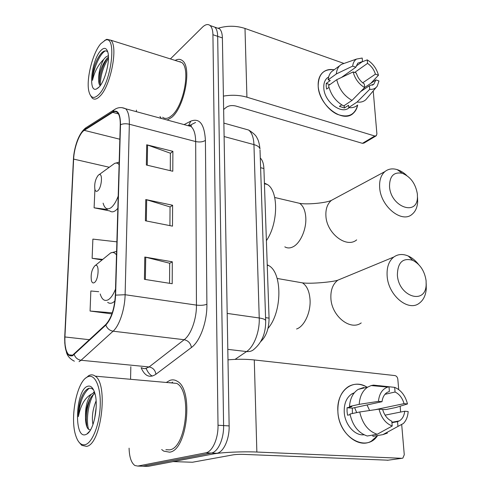 <?xml version="1.0" encoding="UTF-8"?>
<svg xmlns="http://www.w3.org/2000/svg" width="491" height="491" viewBox="0 0 491 491"><rect width="100%" height="100%" fill="white"/><g stroke="black" fill="none" stroke-linecap="round" stroke-linejoin="round"><path stroke-width="0.74" d="M260.285 157.992C262.47 160.121 263.673 163.632 263.9 168.53L269.068 318.137C269.013 328.583 266.226 336.409 260.709 341.619M146.177 466.321L147.981 466.376L216.856 453.279C223.509 452.352 229.524 439.138 229.137 425.918L222.392 37.936C222.27 33.48 221.3 30.43 219.471 28.779L216.635 27.797M129.084 448.16C129.336 457.103 131.275 462.896 134.915 465.542L137.83 466.069L205.784 452.825L211.339 453.052C217.955 452.119 223.957 438.85 223.601 425.574L217.679 36.328C217.568 31.86 216.605 28.803 214.8 27.158L211.983 26.183L214.8 27.158C216.605 28.803 217.568 31.86 217.679 36.328L223.601 425.574C223.957 438.85 217.955 452.119 211.339 453.052L142.924 466.223L211.339 453.052L216.856 453.279M169.567 452.174C187.427 450.523 193.779 389.375 177.245 381.262C174.919 379.776 172.501 379.475 169.996 380.347L166.664 382.237L169.996 380.347C172.501 379.475 174.919 379.776 177.245 381.262C193.779 389.375 187.427 450.523 169.567 452.174L163.712 451.112L169.567 452.174M171.568 117.472C184.438 107.554 192.159 67.003 182.394 60.639C180.32 58.969 177.914 58.895 175.164 60.418C177.914 58.895 180.32 58.969 182.394 60.639C192.159 67.003 184.438 107.554 171.568 117.472L167.222 120.031L171.568 117.472M180.191 61.565L179.675 61.835L180.191 61.565M72.631 355.165L68.887 354.827C65.929 352.004 64.609 346.051 64.929 336.961L73.625 159.09C74.067 147.717 79.376 133.178 84.243 130.348L112.684 112.353C114.471 111.242 116.029 111.291 117.361 112.5C119.405 114.563 120.369 118.718 120.252 124.96L115.336 295.294C114.507 308.624 111.328 318.358 105.811 324.49L72.631 355.165M72.607 355.748L105.835 325.079C111.5 318.794 114.759 308.808 115.606 295.134L120.504 124.72C120.387 113.673 117.803 109.37 112.74 111.807L84.299 129.833C79.309 132.748 73.877 147.638 73.423 159.293L64.714 337.078C64.511 350.77 67.144 356.994 72.607 355.748M141.126 466.168L147.981 466.376M161.686 449.535L163.712 451.112L161.686 449.535M159.968 116.539L161.343 118.435L159.968 116.539M136.424 110.131L136.388 111.678M130.833 366.691L130.569 379.027M205.784 452.825C212.351 451.886 218.348 438.561 218.016 425.237L212.928 34.714C212.83 30.233 211.885 27.171 210.093 25.526C207.932 23.807 205.342 24.403 202.323 27.306L170.402 58.92M144.796 257.038L172.31 261.801L172.194 283.724L144.422 279.336L144.796 257.038L145.729 257.229L145.361 279.483M146.699 144.777L172.893 151.332L172.789 171.255L146.355 165.007L146.699 144.777L147.582 145.041L147.251 165.221M145.772 199.549L172.605 205.25L172.494 226.142L145.41 220.778L145.772 199.549L146.68 199.782L146.33 220.956M98.709 291.697L90.847 290.985L90.068 311.03L111.917 313.902M94.91 189.44L94.1 207.81L109.794 210.946M116.883 241.842L92.879 239.111L92.124 258.297L102.073 259.954M172.605 205.25L170.046 207.042M169.923 225.633L170.046 206.92L146.68 199.782M172.893 151.332L170.389 153.345M170.279 170.665L170.389 153.21L147.582 145.041M172.31 261.801L169.683 263.336M169.555 283.307L169.683 263.231L145.729 257.229M92.124 258.297L102.729 259.414M90.068 311.03L112.279 312.841M94.1 207.81L107.382 209.51M172.636 382.084L171.5 382.925L172.636 382.084M377.616 435.535C366.341 453.273 338.557 437.137 337.882 411.562C336.194 391.014 352.968 377.861 367.065 387.233C360.523 383.434 354.281 383.238 348.34 386.65C341.049 391.609 337.562 399.913 337.882 411.562C338.545 432.319 358.178 449.296 371.411 441.102L377.616 435.535M172.85 461.589L212.744 454.065C221.091 452.383 242.726 451.376 256.861 452.039L401.926 458.312L402.853 458.109L404.271 454.758L401.718 424.838M227.99 359.829C237.3 359.05 246.065 359.087 254.283 359.946L394.954 375.584C396.538 375.965 397.501 377.211 397.833 379.322L398.71 389.566M400.128 406.21L400.625 412.059M388 460.196L243.788 454.39C239.51 454.267 235.895 454.433 232.949 454.881L192.454 462.246L173.108 461.595M385.079 415.147L404.725 411.243C404.173 415.791 402.381 419.007 399.349 420.891L397.544 421.652L391.935 422.696M377.205 434.271L392.211 426.028L391.818 421.235C387.417 419.204 384.349 415.269 382.618 409.426L379.034 409.126L359.719 411.974L349.979 414.023C352.63 425.685 358.393 433.007 367.262 436.002L377.205 434.271C368.268 431.227 362.444 423.794 359.719 411.974M350.101 414.668L347.542 415.208L347.057 411.446L347.063 407.739L351.826 406.689L349.488 406.499L359.191 404.345L378.438 401.368L382.01 401.687L352.323 408.168L352.391 413.514M364.015 434.781C354.821 436.008 344.756 424.525 344.228 412.059C343.964 403.547 346.517 397.489 351.881 393.88L354.361 392.739M382.661 409.592L386.092 409.519L396.016 407.475L407.493 403.946L404.062 403.645L375.001 409.721M349.488 406.499C350.095 398.496 352.992 392.794 358.16 389.4L363.794 387.485M359.191 404.345C359.774 396.237 362.653 390.468 367.839 387.043L371.171 385.564L373.498 385.116L389.013 386.798L389.388 391.456L387.172 392.395C384.324 394.242 382.599 397.336 382.01 401.687M371.527 385.595L373.498 385.116M384.962 394.31L395.065 392.014L394.672 387.368L379.107 385.68L377.284 386.122M392.211 426.028C385.68 423.457 381.292 417.829 379.034 409.126M378.438 401.368C379.242 393.739 382.348 388.976 387.755 387.08L389.013 386.798M394.672 387.368C401 390.02 405.278 395.543 407.493 403.946M395.065 392.014C399.355 394.07 402.356 397.949 404.062 403.645M373.553 436.235L382.906 434.627L397.943 426.421L397.544 421.652M372.829 435.038L372.927 436.346M387.436 433.08L382.906 434.627M404.725 411.243L408.162 411.532C407.825 416.613 406.217 420.609 403.338 423.524L397.943 426.421M367.047 404.952L369.6 410.519M354.625 407.665L356.712 412.606M352.323 408.168L347.063 407.739M87.821 376.763L87.073 377.137C76.731 382.17 69.777 418.074 75.749 435.585C77.989 442.477 81.132 445.515 85.176 444.686C92.363 442.992 99.679 424.255 100.238 405.443C100.907 386.595 94.843 373.51 87.821 376.763M79.168 442.391L81.794 445.368L86.6 446.368C101.324 444.521 108.536 383.913 95.211 376.155C93.358 374.737 91.4 374.473 89.325 375.357L85.692 378.101M169.978 382.532L169.432 382.741M165.878 449.707L169.579 449.866C186.31 448.228 192.233 391.008 176.742 383.391L95.211 376.155M93.529 389.78L91.381 388.338L89.067 388.264C86.876 388.909 84.814 390.953 82.875 394.414L80.751 399.14C79.125 404.707 78.327 410.544 78.37 416.644C80.628 405.247 84.894 397.814 91.166 394.347L93.425 393.027L94.726 392.837M92.965 424.58C91.602 417.332 92.646 409.439 96.101 400.902M94.603 418.964L96.181 407.168M91.166 394.347C87.159 399.539 85.268 407.199 85.502 417.338C85.79 410.574 87.257 404.529 89.902 399.201C91.473 396.329 93.143 394.439 94.929 393.53M85.563 434.664L86.833 434.081C93.928 430.411 98.814 405.21 94.788 393.027C93.014 387.46 90.565 385.232 87.447 386.337C75.688 389.952 73.497 438.929 85.563 434.664M85.502 417.338L85.514 419.148C85.956 426.421 87.601 429.981 90.461 429.834M78.37 416.644C79.438 403.025 83.059 393.555 89.239 388.228M88.656 429.429C85.919 421.468 87.993 403.504 93.493 394.488M80.751 399.14L82.519 395.083M86.919 426.937L86.306 420.99C86.256 412.851 87.65 405.247 90.485 398.176M93.161 393.119L94.303 391.566M426.096 280.711C424.617 271.032 420.179 264.244 412.79 260.34C402.755 257.517 397.618 262.446 397.385 275.132C398.655 296.779 425.525 305.242 426.151 284.805L426.096 280.711M426.206 283.669L426.268 289.027C425.679 295.557 423.297 300.326 419.118 303.334C408.107 311.932 388.16 295.201 387.141 275.997C386.613 267.313 388.841 260.985 393.813 257.014C398.023 254.062 402.829 253.724 408.23 256.007C412.047 257.72 415.484 260.525 418.535 264.416M94.916 265.723C91.756 269.369 90.596 274.346 91.424 280.662C92.044 282.718 92.989 283.381 94.272 282.65C98.685 280.238 99.624 263.01 95.242 265.533L94.916 265.723M268.006 328.362C282.319 312.123 282.435 272.603 268.7 265.57L267.227 264.778M417.368 194C415.601 183.677 410.586 176.772 402.319 173.298C393.788 171.684 389.523 176.116 389.523 186.598C390.707 206.957 417.258 216.543 417.448 197.235L417.368 194M417.553 197.585L417.657 201.961C417.282 207.497 415.398 211.633 411.998 214.377C401.755 223.565 380.611 206.404 379.672 187.63C379.199 180.442 380.948 175.103 384.907 171.598C388.332 168.861 392.438 168.204 397.219 169.628C400.527 170.678 403.676 172.617 406.665 175.453M98.335 175.158C95.389 179.006 94.235 183.732 94.88 189.336C95.457 191.349 96.408 191.846 97.746 190.821C101.754 187.814 102.975 172.672 99.072 174.679L98.335 175.158M266.392 240.676C278.354 223.497 278.667 190.962 267.331 184.487L264.404 183.094M357.669 105.037C354.846 115.164 347.996 118.227 337.121 114.219C327.331 109.72 318.788 97.04 318.186 86.048C318.383 74.08 323.698 68.654 334.132 69.783C329.375 68.924 325.459 69.943 322.372 72.858C319.316 75.976 317.916 80.371 318.186 86.048C318.585 105.369 343.313 123.922 353.446 113.102C355.607 111.101 357.018 108.413 357.669 105.037M223.399 96.119C231.703 94.714 239.54 95.07 246.924 97.193L374.756 136.007L376.302 135.755L376.898 133.92L373.228 90.933M218.004 28.269C227.173 25.526 236.171 25.587 244.997 28.447L343.706 63.351M372.436 81.604L372.485 82.206M375.885 136.001L363.984 143.084L362.45 143.341L235.809 106.019C232.096 105.166 228.978 105.565 226.455 107.21L223.632 109.481M364.61 87.515L375.91 79.898L373.841 84.194L369.404 85.722L360.695 91.572M352.035 100.385L364.617 87.582L364.322 83.979C360.437 81.396 357.761 77.75 356.288 73.042L353.115 71.931L336.746 79.695L328.547 85.544C330.799 94.818 335.844 101.619 343.682 105.958L352.035 100.385C344.142 95.966 339.048 89.067 336.746 79.695M349.169 107.627C341.662 115.127 324.121 101.698 323.802 87.895C323.594 83.74 324.619 80.53 326.871 78.253L328.663 76.927M328.982 87.404L326.595 89.098L326.19 86.189L326.233 83.427L330.247 80.542L328.178 79.843C328.473 76.363 329.621 73.619 331.621 71.625L333.806 70.023M341.46 77.455L355.834 67.224L352.667 66.107L336.347 73.938L328.178 79.843M336.347 73.938C336.63 70.428 337.771 67.666 339.772 65.659L341.466 64.339L345.204 63.032M364.617 87.582C358.853 84.071 355.024 78.855 353.115 71.931M352.667 66.107C353.047 62.817 354.361 60.467 356.595 59.043L362.205 58.042L362.493 61.559L356.079 66.132M354.643 72.465L367.532 63.376L367.237 59.865L362.033 61.884M367.237 59.865C372.841 63.388 376.585 68.513 378.463 75.233L375.412 74.153L362.708 82.826M370.773 83.366L378.463 75.233M355.834 67.224L357.798 63.155L362.493 61.559M367.532 63.376C371.331 65.96 373.958 69.55 375.412 74.153M341.693 104.853L339.422 106.381L344.43 107.977L348.542 105.246L348.708 107.566L357.092 102.036L369.705 89.313L369.404 85.722M357.454 105.178C355.146 107.241 352.231 108.038 348.708 107.566M376.309 87.257L365.856 99.667C363.549 101.741 360.627 102.527 357.092 102.036M375.91 79.898L378.966 80.966L377.248 86.14C375.498 88.576 372.982 89.632 369.705 89.313M344.43 107.977L344.259 105.571M329.829 84.63L326.233 83.427M100.79 43.705C92.486 53.059 85.857 80.131 88.957 91.645C90.743 98.212 94.033 99.17 98.814 94.505C111.617 82.175 117.116 34.628 105.277 40.225L100.79 43.705M90.479 95.463L92.204 98.102C94.309 99.968 96.917 99.286 100.041 96.064C110.874 85.753 118.478 45.847 110.702 40.17L106.78 39.292L104.558 40.52M162.625 117.263C165.123 119.172 168.106 118.656 171.574 115.723C183.64 106.375 190.846 68.433 181.695 62.467L177.859 61.265M107.799 52.021C106.197 50.297 104.233 50.512 101.913 52.678L101.416 53.175C98.765 56.097 96.475 60.35 94.548 65.935C93.118 71.183 92.437 75.988 92.511 80.352C94.419 71.809 98.139 64.83 103.675 59.417L105.669 57.159L108.37 55.593M103.675 59.417C100.109 66.15 98.464 73.091 98.728 80.242C99.25 72.214 101.95 64.984 106.835 58.558L108.437 57.103M99.102 87.036C104.964 81.156 110.156 61.179 107.971 52.715C106.584 47.609 104.098 47.001 100.508 50.886C91.596 60.491 87.999 92.652 96.353 89.049L99.102 87.036M98.728 80.242L98.728 80.432C98.759 83.089 99.213 84.79 100.09 85.532M92.511 80.352C92.879 70.139 99.477 53.906 105.362 50.861M100.367 85.471C100.232 76.492 102.926 67.384 108.443 58.134M94.548 65.935C96.273 61.056 98.353 57.036 100.796 53.875M99.354 84.47L99.342 83.605C99.673 74.884 102.337 66.365 107.326 58.048M265.576 317.634L269.068 318.137M260.604 167.689L263.9 168.53M229.137 425.918L218.016 425.237M222.392 37.936L212.928 34.714M235.072 359.381L246.574 351.556L227.806 349.371M265.692 321.132L265.668 320.525C265.907 332.781 262.114 342.282 254.301 349.015C252.276 351.022 249.698 351.869 246.574 351.556C253.994 346.787 259.794 331.585 259.236 317.984L227.18 313.411M260.015 149.908L265.668 320.525C265.152 319.402 263.01 318.555 259.236 317.984L253.945 144.6L224.105 136.535M223.871 123.106L248.63 130.035C253.399 133 256.222 135.688 257.106 138.112C258.426 140.107 259.383 143.697 259.985 148.89C259.475 147.036 257.462 145.6 253.945 144.6C253.632 137.492 251.858 132.638 248.63 130.035L243.726 128.66M64.929 336.961L89.515 339.729M120.504 124.72C123.051 123.634 125.997 123.474 129.342 124.235L125.113 294.729C124.867 309.256 119.362 325.797 113.096 331.192L81.064 360.259L79.051 361.646M141.598 367.741L143.397 368.538L145.311 368.655L149.117 366.949L184.18 339.717C191.024 334.678 196.639 318.997 196.449 305.107L195.67 141.555C195.541 134.098 193.982 129.072 190.999 126.475L186.519 125.26M74.233 354.582C75.442 357.835 77.719 359.725 81.064 360.259L149.117 366.949C152.983 367.728 155.248 370.159 155.923 374.246C149.706 378.328 144.771 376.149 141.12 367.691M188.808 125.88L195.584 122.455M152.333 376.081C149.767 374.786 147.662 372.147 146.03 368.164M184.088 124.604L190.821 121.142C199.591 117.748 204.459 124.162 205.416 140.389L206.901 304.254C204.164 305.298 200.678 305.58 196.449 305.107L125.113 294.729L115.606 295.134M121.897 107.639L125.635 108.763C128.212 111.334 129.446 116.49 129.342 124.235L195.67 141.555C199.616 142.372 202.869 141.979 205.416 140.389M112.74 111.807L114.164 109.781L116.066 108.664M206.901 304.254C207.227 321.673 200.089 341.349 191.422 347.511C190.625 343.215 188.213 340.613 184.18 339.717L113.096 331.192C109.591 330.566 107.173 328.522 105.835 325.079M84.299 129.833L85.655 127.93L87.128 126.991M73.423 159.293L73.404 159.741M70.968 355.594L70.79 355.024M191.422 347.511L155.923 374.246M137.83 466.069L142.924 466.223M188.035 125.671L188.753 125.205L190.821 121.142M112.684 112.353L118.417 113.881M84.243 130.348L119.841 139.229M73.625 159.09L109.143 167.228M254.283 359.946L256.861 452.039M173.157 461.589L192.454 462.246M387.35 460.288L401.926 458.312M343.461 277.851L337.839 280.177C332.91 283.982 330.59 289.929 330.879 298.012C331.37 315.879 350.267 331.112 361.21 322.925M296.546 281.84L302.45 282.865C306.9 285.75 309.428 291.359 310.042 299.688C310.889 312.35 304.279 326.521 296.57 328.995M116.502 255.007C114.863 252.589 112.905 251.908 110.635 252.957L107.621 255.418M100.213 293.968C101.932 299.657 104.608 301.584 108.241 299.755C110.929 298.105 113.353 294.557 115.514 289.101M107.658 302.321C109.26 303.542 111.04 303.61 112.998 302.517L114.894 301.075M294.649 202.169L299.62 203.335C303.248 205.846 305.304 210.584 305.789 217.556C306.58 229.34 300.228 243.548 292.82 246.918C289.923 248.311 287.253 248.286 284.817 246.844M335.445 198.204L331.4 200.377C327.454 203.771 325.619 208.828 325.895 215.555C326.325 233.133 346.425 248.716 356.662 239.878M119.11 164.62C117.84 163.11 116.336 162.699 114.606 163.393L111.838 165.406M103.104 203.157C104.712 208.736 107.4 210.209 111.169 207.576C113.771 205.453 116.115 201.641 118.196 196.148M109.751 210.909C111.475 212.302 113.47 212.143 115.735 210.436L117.846 208.368M244.997 28.447L246.924 97.193M362.45 143.341L374.756 136.007M219.471 28.779L210.093 25.526M68.887 354.827L72.564 355.202M188.581 125.291L188.753 125.205C191.189 125.254 191.938 125.678 190.999 126.475L125.635 108.763C121.559 106.934 117.736 107.271 114.164 109.781L85.655 127.93C80.733 131.932 77.124 139.021 74.822 149.196M64.72 342.798L66.537 352.63C67.617 356.239 70.231 359.093 74.374 361.198M399.349 420.891L391.904 422.278M353.833 393.414L351.881 393.88M367.839 387.043L358.16 389.4M387.755 387.08L371.171 385.564M87.073 377.137L88.54 375.75M89.718 431.141L86.833 434.081M85.514 419.148L86.306 420.99M412.79 260.34L408.23 256.007M277.151 278.458L302.45 282.865C310.809 284.062 333.076 281.981 337.839 280.177L393.813 257.014M268.7 265.57L267.245 265.306M116.606 251.38L110.635 252.957L95.242 265.533M426.151 284.805L426.268 289.027M402.319 173.298L397.219 169.628M274.727 197.492L299.62 203.335C306.82 204.796 326.134 202.986 331.4 200.377L384.907 171.598M267.331 184.487L264.428 183.781M119.178 162.177L114.606 163.393L99.072 174.679M417.448 197.235L417.657 201.961M373.841 84.194L372.344 85.195M328.651 76.958L326.871 78.253M339.772 65.659L331.621 71.625M356.595 59.043L341.466 64.339M98.47 87.674L96.353 89.049M181.695 62.467L110.702 40.17M105.277 40.225L106.78 39.292M98.728 80.432L99.342 83.605"/></g></svg>

